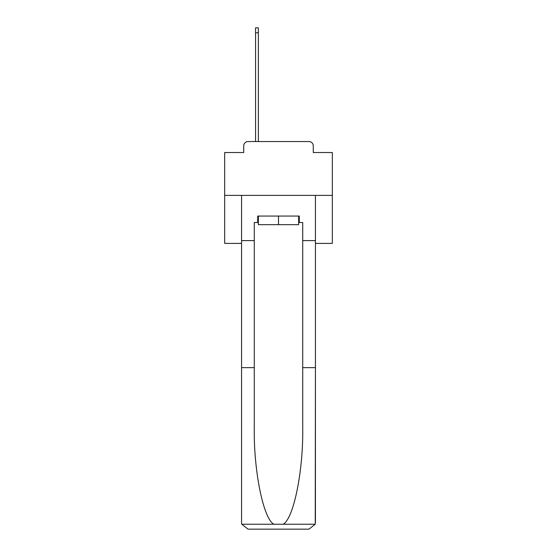 <?xml version="1.0" encoding="UTF-8"?>
<svg xmlns="http://www.w3.org/2000/svg" width="557" height="557" viewBox="0 0 557 557"><rect width="100%" height="100%" fill="white"/><g stroke="black" fill="none" stroke-linecap="round" stroke-linejoin="round"><path stroke-width="0.84" d="M243.722 145.85L243.722 152.527L243.722 145.85A4.31 4.31 0 0 1 248.032 141.548L255.566 141.548L255.566 27.85L258.364 27.85L258.364 141.548L261.706 141.548M315.429 243.402L332.334 243.402L332.334 152.527L313.278 152.527L313.278 145.85A4.31 4.31 0 0 0 308.968 141.548L248.032 141.548M332.334 195.382L224.666 195.382L224.666 152.527L243.722 152.527M224.666 195.382L224.666 243.402L241.571 243.402M295.294 141.548L308.968 141.548M313.278 152.527L313.278 145.85M298.636 222.515L299.283 222.515L299.283 216.053L257.717 216.053L257.717 222.515L254.277 222.515L254.277 367.648L241.571 367.648L241.571 522.689L241.759 524.234L248.032 529.15L308.968 529.15L315.241 524.234L315.429 367.648L315.429 522.689M292.606 529.15L308.968 529.15L292.606 529.15M254.277 367.648L254.277 427.887C253.609 470.672 263.329 518.609 273.807 524.234L283.193 524.234C293.671 518.609 303.391 470.672 302.723 427.887L302.723 222.515L299.283 222.515M241.571 522.689L241.571 195.382L315.429 195.382L315.429 240.603L302.723 240.603M254.277 240.603L241.571 240.603M315.429 240.603L315.429 367.648L302.723 367.648M257.717 222.515L258.364 222.515M258.364 216.053L258.364 224.666L298.636 224.666L298.636 216.053M278.5 216.053L278.5 224.666M241.759 524.234L273.807 524.234M283.193 524.234L315.241 524.234M255.566 32.8L258.364 32.8"/></g></svg>
